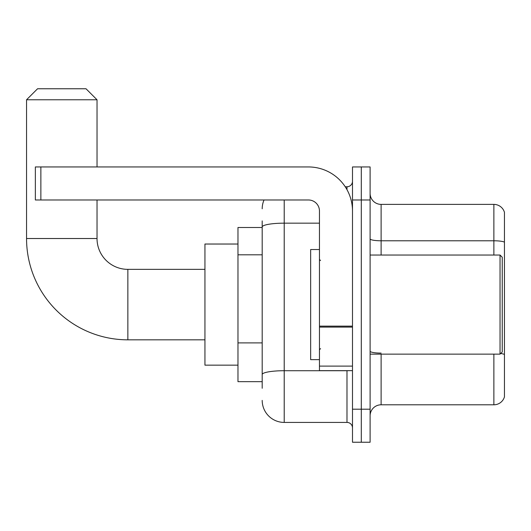 <?xml version="1.0" encoding="UTF-8"?>
<svg xmlns="http://www.w3.org/2000/svg" width="531" height="531" viewBox="0 0 531 531"><rect width="100%" height="100%" fill="white"/><g stroke="black" fill="none" stroke-linecap="round" stroke-linejoin="round"><path stroke-width="0.8" d="M262.195 248.203L262.195 220.903L262.195 227.507L237.974 227.507L237.974 381.67L262.195 381.67M262.195 388.28L262.195 220.903M284.218 199.981L284.218 422.417L346.982 422.417A5.502 5.502 0 0 1 352.491 427.92A5.502 5.502 0 0 0 346.982 422.417L346.982 370.658M352.491 409.202L352.491 442.237L361.299 442.237L361.299 409.202L361.299 442.237L370.107 442.237L370.107 409.202L361.299 409.202L361.299 199.981L361.299 409.202L352.491 409.202L352.491 199.981L361.299 199.981L361.299 166.946L361.299 199.981L370.107 199.981L370.107 409.202M370.107 199.981L370.107 166.946L352.491 166.946L352.491 199.981M345.23 186.766L346.982 186.766A5.502 5.502 0 0 0 352.491 181.263M262.195 378.371L262.195 349.504M262.195 208.789A22.023 22.023 0 0 1 264.033 199.981M284.218 422.417A22.023 22.023 0 0 1 262.195 400.394M370.107 415.806A11.012 11.012 0 0 1 381.119 404.795L493.876 404.795L493.876 354.144M504.45 212.314A11.012 11.012 0 0 0 493.876 204.389A11.012 11.012 0 0 1 504.45 212.314L504.45 396.869A11.012 11.012 0 0 1 493.876 404.795M504.45 242.163A11.012 1.912 180 0 0 493.876 240.782L493.876 204.389L381.119 204.389A11.012 11.012 0 0 1 370.107 193.377A11.012 11.012 0 0 0 381.119 204.389L381.119 255.039M204.939 339.827L127.858 339.827A101.308 101.308 0 0 1 26.55 238.519L26.55 99.775L37.562 88.763L86.015 88.763L97.027 99.775L26.55 99.775M127.858 339.827L127.858 269.356A30.831 30.831 0 0 1 97.027 238.519L97.027 199.981M97.027 166.946L97.027 99.775M237.974 244.028L204.939 244.028L204.939 365.155L237.974 365.155M352.491 370.658L319.456 370.658L319.456 326.134L352.491 326.134L352.491 210.993A44.046 44.046 0 0 0 308.445 166.946L40.867 166.946L40.867 199.981L308.445 199.981A11.012 11.012 0 0 1 319.456 210.993L319.456 326.134M40.867 199.981L35.358 199.981L35.358 166.946L40.867 166.946M500.043 255.039L502.246 257.243L502.246 351.94L500.043 354.144L500.043 255.039L370.107 255.039M319.456 249.53L310.648 249.53L310.648 359.646L319.456 359.646M262.195 254.807L237.974 254.807M262.195 342.9L237.974 342.9M348.9 370.658A5.502 0.956 0 0 1 346.982 370.718L284.218 370.718A22.023 3.823 180 0 0 262.195 374.541M262.195 226.989A22.023 3.823 180 0 1 284.218 223.166L319.456 223.166M346.982 189.667L346.982 186.766M381.119 354.144L381.119 404.795M493.876 255.039L493.876 240.782L381.119 240.782A11.012 1.912 -0 0 1 370.107 238.87M504.45 354.476A11.012 1.912 180 0 0 500.68 353.507M381.119 353.102A11.012 1.912 0 0 1 370.107 351.19M26.55 238.519L97.027 238.519M352.491 327.089L319.456 327.089M319.456 366.111L352.491 366.111M204.939 269.356L127.858 269.356M370.107 354.144L500.043 354.144M320.558 260.542L319.456 259.447M320.558 348.635L319.456 349.737"/></g></svg>
